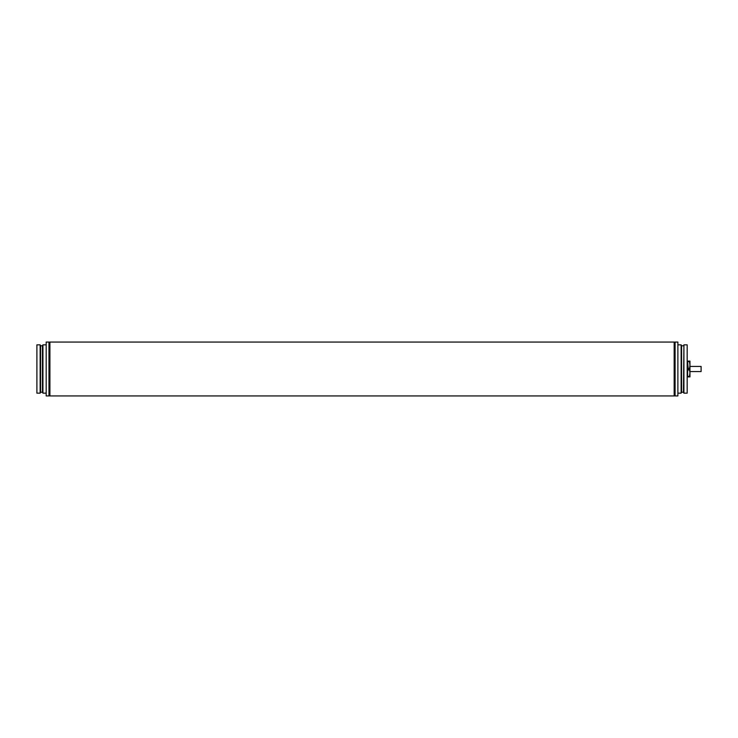 <?xml version="1.0" encoding="UTF-8"?>
<svg xmlns="http://www.w3.org/2000/svg" width="738" height="738" viewBox="0 0 738 738"><rect width="100%" height="100%" fill="white"/><g stroke="black" fill="none" stroke-linecap="round" stroke-linejoin="round"><path stroke-width="1.11" d="M701.1 366.445L701.1 371.555L689.956 371.555L689.956 374.341L689.956 363.659L689.956 366.445L701.1 366.445M675.085 342.986A0.932 0.932 0 0 0 674.163 342.063L674.163 395.937A0.932 0.932 0 0 0 675.085 395.014M48.976 395.014A0.932 0.932 0 0 0 49.907 395.937L49.907 342.063L674.163 342.063M48.976 342.986A0.932 0.932 0 0 1 49.907 342.063M683.914 393.151L687.17 393.151L687.17 344.849L683.914 344.849L683.914 393.151L683.453 392.219L681.589 392.219L681.128 393.151L677.881 393.151M683.914 344.849L683.453 392.219M683.453 345.781L681.589 345.781L681.589 392.219M681.589 345.781L681.128 344.849L681.128 393.151M681.128 344.849L677.881 344.849M677.881 395.937L675.085 395.937L675.085 342.063L677.881 342.063L677.881 395.937M46.19 344.849L42.942 344.849L42.472 345.781L40.618 345.781L40.147 344.849L36.9 344.849L36.9 393.151L40.147 393.151L40.618 392.219L42.472 392.219L42.942 393.151L46.19 393.151M46.19 395.937L48.976 395.937L48.976 342.063L46.19 342.063L46.19 395.937M40.147 344.849L40.147 393.151M42.942 344.849L42.942 393.151M42.472 345.781L42.472 392.219M40.618 345.781L40.618 392.219M687.17 362.054L688.093 367.607L687.17 368.068M689.412 369.507L689.956 365.052L689.956 376.897L689.412 376.897L689.956 372.948L689.412 369.507L687.17 369.507M689.412 368.493L687.17 368.493M687.17 369.932L687.17 375.946M689.412 376.389L687.17 376.389M687.631 375.946L687.631 369.932M689.412 376.897L687.17 376.897M689.412 361.103L689.956 361.103L689.956 365.052L689.412 361.103L687.17 361.103M689.412 361.611L687.17 361.611M688.093 367.607L687.631 362.054M687.17 367.607L687.631 368.068M687.17 370.393L688.093 370.393M49.907 395.937L674.163 395.937"/></g></svg>
